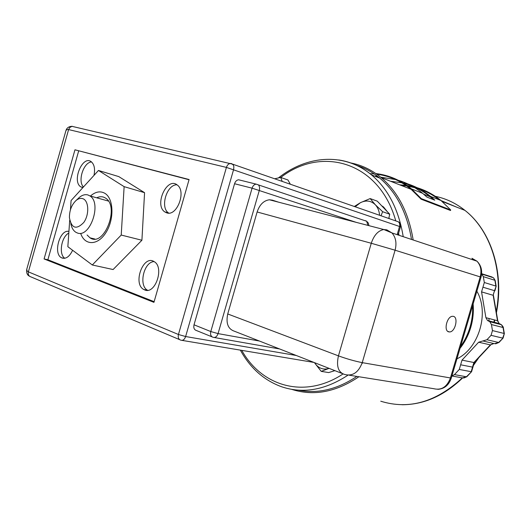 <?xml version="1.0" encoding="UTF-8"?>
<svg xmlns="http://www.w3.org/2000/svg" width="531" height="531" viewBox="0 0 531 531"><rect width="100%" height="100%" fill="white"/><g stroke="black" fill="none" stroke-linecap="round" stroke-linejoin="round"><path stroke-width="0.8" d="M375.895 173.584C388.851 175.084 400.719 180.201 411.498 188.936L421.302 198.621L450.693 209.937L450.527 210.495L421.129 199.198L411.153 189.321C400.726 180.872 389.256 175.834 376.751 174.195M374.202 173.909L369.981 173.657M401.144 185.399L406.713 185.943M407.841 186.109L416.855 188.16M419.755 189.109C426.725 191.558 433.263 195.142 439.383 199.868M450.693 209.937L440.969 200.492C433.621 194.565 425.67 190.31 417.1 187.715M414.18 186.905L406.965 185.485M405.837 185.339L399.757 184.854M404.038 182.83C413.569 185.306 422.391 189.826 430.495 196.39L434.77 200.154L426.904 197.087L422.623 193.297C415.149 187.217 407.045 182.883 398.31 180.301M395.515 179.538L380.674 177.188M376.844 175.794L375.072 176.272M393.458 182.392L394.181 182.677M375.729 176.531L376.877 176.246L378.006 176.684M433.508 199.663L430.156 196.755C421.992 190.171 413.118 185.651 403.514 183.215M401.841 182.81L390.524 181.244M421.129 199.198L421.302 198.621M356.693 165.44C364.97 168.008 372.656 172.23 379.765 178.104C396.385 192.176 406.965 212.619 411.505 239.428M356.819 376.413L355.465 377.329C336.229 389.668 317.213 393.942 298.429 390.159M448.828 331.868C443.339 331.039 447.009 316.025 452.638 316.323C458.897 315.845 455.558 332.26 449.478 331.941L448.828 331.868M82.604 198.607C88.843 200.3 89.586 214.418 83.772 222.469C76.311 230.069 71.519 228.463 69.415 217.657C69.415 210.482 71.639 204.754 76.086 200.472C78.316 198.627 80.493 198.003 82.604 198.607M70.796 223.578C71.612 227.706 73.278 230.593 75.8 232.239L77.201 232.91C89.878 238.585 102.171 203.121 89.958 195.932L87.96 194.963C85.139 194.173 82.239 195.003 79.272 197.459L77.904 198.753M481.617 273.843L483.329 276.651L484.318 282.512L481.557 291.884L485.898 317.677L487.511 320.505L489.814 321.7L491.44 324.547L492.463 330.581L491.062 335.326L486.954 339.734L478.657 342.21L462.016 360.124L459.269 369.45L454.463 374.614L451.908 375.928M476.865 291.234C489.509 312.812 478.995 348.349 456.945 358.843M296.258 355.491L185.631 336.535L178.443 334.497C177.805 337.597 178.628 339.495 180.912 340.192C182.983 340.723 184.556 339.508 185.631 336.535L233.613 169.515L233.879 166.853L233.328 164.995L231.616 163.621L230.388 163.468C228.516 163.76 227.188 165.075 226.412 167.404L400.454 226.803M179.664 339.661L30.964 276.91C28.74 276.193 27.877 274.507 28.382 271.859L26.995 270.843L26.782 269.184L65.93 130.626L66.919 129.537L68.599 129.571L69.747 127.52L71.951 126.332L232.697 164.192L398.535 221.865L399.597 223.485L399.75 225.668L397.175 234.669M398.131 221.726L398.535 221.865C400.248 223.093 400.885 224.726 400.467 226.77L398.071 234.967M212.075 336.873L196.417 330.514C194.18 329.797 193.377 327.892 194.021 324.806L234.563 183.733C235.359 181.37 236.7 180.049 238.592 179.77L241.313 180.454M259.42 341.035L218.062 333.607L210.8 331.55C210.143 334.683 210.94 336.608 213.177 337.318C215.334 337.855 216.96 336.621 218.062 333.607L259.467 189.846L259.606 187.596L259.022 185.691L258.365 184.868L256.128 184.131C254.236 184.416 252.882 185.764 252.079 188.173L356.261 222.363M366.324 221.142L365.56 220.684L366.662 221.254L367.91 225.39M341.838 373.373L234.583 331.291C228.058 329.134 225.775 323.359 227.733 313.96L257.123 211.975C259.613 204.641 263.695 200.579 269.383 199.782L272.416 200.167L278.622 202.185M451.27 378.099L362.242 362.64C354.801 361.166 346.869 358.91 338.446 355.863C336.176 366.198 338.234 372.404 344.632 374.461C352.584 376.472 358.452 372.53 362.242 362.64L395.091 250.207C396.876 243.185 395.841 237.43 391.971 232.943L386.82 229.857L383.84 229.531C378.191 230.567 373.997 235.147 371.269 243.264L395.091 250.207L480.21 276.89L450.381 378.152C446.89 387.053 441.301 390.557 433.601 388.665L349.02 375.165M189.089 179.531L153.944 302.351L44.08 258.949L74.964 149.802L189.089 179.531M64.795 258.278C58.49 254.435 61.337 236.707 68.804 233.089M72.608 250.267C69.654 256.486 66.163 259.082 62.127 258.046L61.569 257.787C52.848 253.845 59.771 229.014 68.924 231.43M147.611 290.278C138.345 285.778 143.782 261.77 154.09 261.61M144.651 289.906L143.835 289.521C132.425 283.886 143.324 254.256 154.136 261.637C164.63 267.179 155.298 294.917 144.651 289.906M83.447 186.972C77.453 181.137 83.573 162.187 91.544 161.955M82.836 187.642L80.831 186.879C71.585 181.496 82.517 154.853 91.213 161.703C94.326 164.364 95.255 168.924 93.994 175.376M168.752 213.104L168.573 212.977C159.804 207.588 166.754 184.25 176.976 184.815M166.681 212.845L164.802 211.915C153.957 204.999 167.092 176.385 177.241 185.007C186.633 191.313 176.916 216.807 166.681 212.845M74.964 149.802L189.029 179.737M44.08 258.949L47.876 259.765L78.668 150.963M154.143 301.668L47.876 259.765M354.31 206.486L360.449 202.676L370.16 198.581L375.291 204.72C371.063 200.652 366.111 199.968 360.449 202.676L355.186 206.791M379.592 215.274C379.214 210.926 377.787 207.409 375.291 204.72L382.645 211.71L381.019 215.772M388.765 218.467L389.734 214.212L377.262 201.156L370.16 198.581M389.734 214.212L382.645 211.71M381.636 205.736L383.541 206.971L387.232 211.59M388.997 217.464L389.11 218.586M274.633 178.774L280.707 177.44L282.207 181.41M280.753 180.905L275.357 179.027M280.707 177.44L287.948 179.982L290.344 184.237M329.134 368.388L328.629 368.541L329.114 368.375M321.222 371.381L314.777 363.098C318.374 368.209 322.994 370.021 328.629 368.541L321.222 371.381L328.689 372.57L334.902 370.651M314.777 363.098L314.471 362.633L314.777 363.098M335.068 370.711L334.709 370.711M96.695 197.811C99.874 196.297 102.795 196.377 105.443 198.05L105.603 198.156C120.046 206.791 103.877 247.718 90.038 237.842L87.084 234.987M70.437 209.791L71.088 200.552L98.467 170.464L118.778 176.597L144.571 192.673L141.91 240.244L113.096 269.536L92.308 264.982L67.849 246.709L69.707 220.226M80.692 233.428C84.774 245.913 97.976 245.694 106.074 232.372C114.344 219.283 113.707 198.753 105.052 193.43C100.452 190.715 95.56 191.591 90.383 196.052M98.467 170.464L124.128 186.646L121.221 235.054L92.308 264.982M141.91 240.244L121.221 235.054M144.571 192.673L124.128 186.646M291.751 389.369C313.569 396.372 335.964 392.163 358.929 376.744M413.164 239.979C408.671 212.699 397.991 191.89 381.125 177.566C371.899 169.953 361.784 165.081 350.799 162.957M433.993 196.065C445.19 198.136 455.505 202.908 464.924 210.369C490.425 230.255 503.939 271.308 496.233 311.69M494.447 319.921L493.717 322.715M477.542 359.016L472.849 365.726M462.328 377.866C436.084 402.14 408.89 409.919 380.747 401.21M280.766 177.46C321.773 145.494 379.313 161.849 395.774 220.903M398.628 233.043L399.02 235.279M342.98 373.99C304.721 399.365 261.604 386.362 241.764 350.36M240.351 350.128C250.154 367.963 263.761 380.123 281.171 386.608C302.278 393.896 324.149 390.345 346.77 375.955L347.924 375.171M361.93 363.616L362.819 362.739M403.221 236.68C398.715 209.626 388.128 189.023 371.481 174.872C361.551 166.688 350.633 161.723 338.738 159.964M456.421 207.044L439.92 200.081M489.038 318.5L488.918 321.169M466.902 376.652L462.435 377.886L451.888 376.001M471.661 371.581L466.417 376.778L454.463 374.614M472.889 367.425L472.537 367.107L471.176 371.7L459.269 369.45M474.375 362.394L473.891 362.514L472.537 367.107L460.642 364.79M493.551 343.511L490.378 344.885L473.891 362.514L462.016 360.124M493.89 343.537L490.378 344.885L478.657 342.21M499.074 342.369L494.487 343.676L483.396 341.114M503.142 338.041L498.616 342.462L486.954 339.734M504.131 334.032L502.684 338.128L491.062 335.326M503.136 328.078L504.065 333.455L492.463 330.581M500.348 324.136L501.43 324.713L503.036 327.508L491.44 324.547M497.647 321.295L497.806 320.857L499.127 323.518L500.268 324.109L488.659 321.102M493.266 295.933L497.514 320.731L485.898 317.677M494.992 290.63L494.52 290.683L493.16 295.296L481.557 291.884M495.954 286.747L494.52 290.683L482.938 287.198M494.998 280.952L495.881 286.07L484.318 282.512M492.695 277.534L493.551 277.806L494.879 280.288L483.329 276.651M492.177 277.056L481.63 273.704M178.443 334.497L28.382 271.859L68.599 129.571L226.412 167.404L178.443 334.497M181.987 340.371L313.967 362.434M234.563 183.733L252.079 188.173L210.8 331.55L194.021 324.806M214.219 337.504L279.598 348.953M472.583 305.75C472.922 312.965 472.052 320.113 469.988 327.202C467.877 334.278 464.744 340.703 460.589 346.471M481.006 277.175L480.21 276.89C481.823 270.558 480.741 265.321 476.957 261.179C481.225 265.46 482.573 270.79 481.013 277.155L451.231 378.225C448.834 385.181 444.354 388.884 437.796 389.342M473.42 260.004L471.966 258.285L476.957 261.179L391.971 232.943L383.84 229.531L269.383 199.782M257.123 211.975L371.269 243.264L338.446 355.863L227.733 313.96M496.419 312.779C504.477 272.184 490.923 230.52 464.924 210.369L442.111 201.441M411.153 189.321L381.125 177.566C371.899 169.98 361.797 165.114 350.825 162.971M440.969 200.492L430.495 196.39M422.623 193.297L411.498 188.936M379.765 178.104L371.481 174.872C344.44 152.251 307.031 155.278 278.483 177.878M494.826 320.02L494.095 322.808M478.849 357.615L472.809 366.317M462.627 377.946C444.009 395.807 423.798 404.735 401.987 404.735M430.156 196.755L423.771 194.26M449.478 331.941L447.825 331.397M76.086 200.472L79.272 197.459M108.37 201.05L89.958 195.932M463.649 378.085L466.829 376.731L471.594 371.654L474.302 362.467L490.783 344.858M495.582 343.856L499.014 342.435L503.076 338.108L504.344 333.581L503.322 327.634C503.607 327.461 502.976 326.479 501.417 324.706L489.814 321.7M481.989 274.129L493.545 277.799L495.164 280.441L496.166 286.216L494.938 290.683C494.66 290.045 492.755 295.422 493.445 295.442L497.806 320.857L499.127 323.518L487.511 320.505M29.49 276.2C27.287 275.171 26.351 272.98 26.689 269.635M66.03 130.341C66.906 127.745 68.99 126.398 72.282 126.298M368.912 225.648L368.395 223.146L366.662 221.254L256.128 184.131L238.592 179.77M473.121 303.938C473.798 311.81 473.015 319.622 470.765 327.368C468.448 335.187 464.871 342.17 460.045 348.323M61.569 257.787L64.151 258.358M143.835 289.521L147.545 290.284M80.831 186.879L82.975 187.483M164.802 211.915L168.573 212.977M382.439 206.572L383.541 206.971M94.79 238.99L90.038 237.842"/></g></svg>
